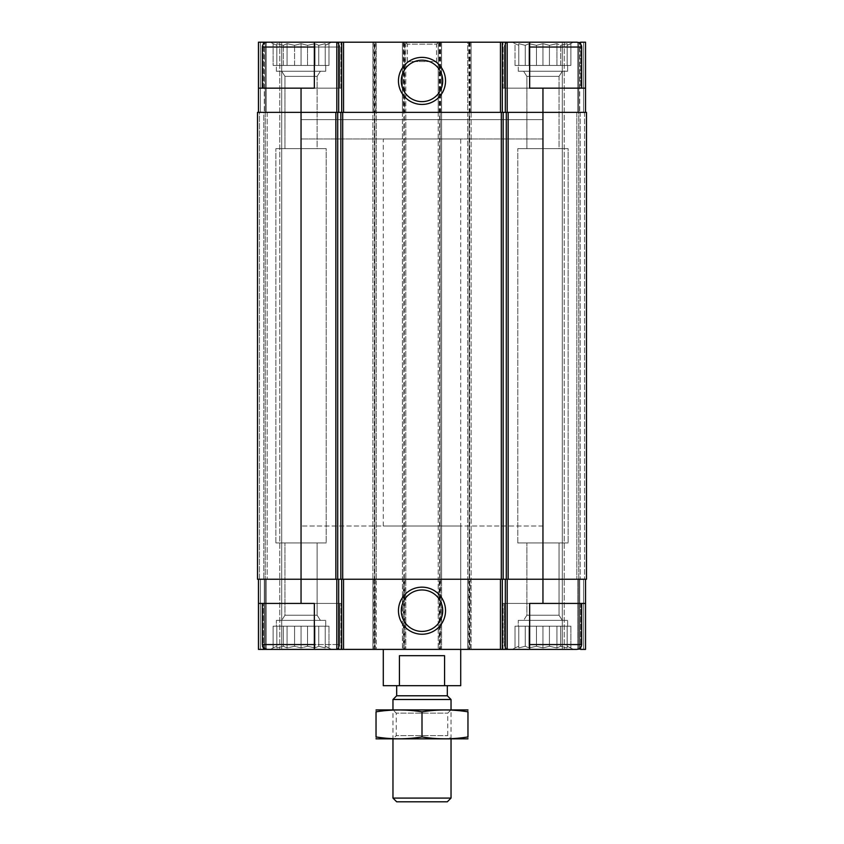 <?xml version="1.0" encoding="UTF-8"?>
<svg xmlns="http://www.w3.org/2000/svg" width="844" height="844" viewBox="0 0 844 844"><rect width="100%" height="100%" fill="white"/><g stroke="black" fill="none" stroke-linecap="round" stroke-linejoin="round"><path stroke-width="0.63" stroke-dasharray="4.22 3.17" d="M331.523 42.2L270.565 42.2L331.523 42.2L270.565 42.2L331.523 42.2L325.235 45.344L331.523 42.2M270.565 42.2L273.108 43.666L273.108 65.421L328.981 65.421L273.108 65.421L325.235 65.421L325.235 43.666L325.235 45.344L325.235 43.666L318.758 45.344L325.235 43.666L325.235 45.344L328.981 43.666L325.235 45.344L325.235 43.666L318.758 45.344L315.012 43.666L318.758 45.344L325.235 43.666L325.235 65.421L325.235 45.344L325.235 65.421L328.981 65.421L328.981 43.666L328.981 65.421L318.758 65.421L318.758 45.344L315.012 43.666L307.522 45.344L315.012 43.666L318.758 45.344L318.758 65.421L315.012 65.421L315.012 43.666L307.522 45.344L301.044 43.666L307.522 45.344L315.012 43.666L315.012 65.421L307.522 65.421L307.522 45.344L301.044 43.666L294.567 45.344L301.044 43.666L307.522 45.344L307.522 65.421L301.044 65.421L301.044 43.666L294.567 45.344L287.076 43.666L294.567 45.344L301.044 43.666L301.044 65.421L294.567 65.421L294.567 45.344L287.076 43.666L283.331 45.344L287.076 43.666L294.567 45.344L294.567 65.421L287.076 65.421L287.076 43.666L283.331 45.344L276.853 43.666L283.331 45.344L287.076 43.666L287.076 65.421L283.331 65.421L283.331 45.344L276.853 43.666L276.853 45.344L276.853 43.666L283.331 45.344L283.331 65.421L276.853 65.421L276.853 43.666L276.853 45.344L273.108 43.666L276.853 45.344L276.853 65.421L276.853 45.344L273.108 43.666L276.853 45.344L276.853 65.421L273.108 65.421L273.108 43.666L270.565 42.2L340.955 42.2L314.348 42.2L314.348 88.166L314.348 42.2L376.276 42.2L376.276 579.237L373.86 579.237L373.86 649.395L376.276 649.395L314.348 649.395L314.348 603.428L258.464 603.428L263.412 603.428L258.464 603.428L258.464 649.395L263.412 649.395L263.412 603.428L340.955 603.428L263.412 603.428L263.412 647.601M573.435 42.2L512.477 42.2L573.435 42.2L512.477 42.2L573.435 42.2L567.147 45.344L573.435 42.2M567.147 43.666L567.147 45.344L567.147 43.666L560.669 45.344L567.147 43.666L567.147 45.344L570.892 43.666L567.147 45.344L567.147 43.666L560.669 45.344L556.924 43.666L560.669 45.344L567.147 43.666L567.147 65.421L567.147 45.344L567.147 65.421L570.892 65.421L570.892 43.666L570.892 65.421L560.669 65.421L560.669 45.344L556.924 43.666L549.433 45.344L556.924 43.666L560.669 45.344L560.669 65.421L556.924 65.421L556.924 43.666L549.433 45.344L542.956 43.666L549.433 45.344L556.924 43.666L556.924 65.421L549.433 65.421L549.433 45.344L542.956 43.666L536.478 45.344L542.956 43.666L549.433 45.344L549.433 65.421L542.956 65.421L542.956 43.666L536.478 45.344L528.988 43.666L536.478 45.344L542.956 43.666L542.956 65.421L536.478 65.421L536.478 45.344L528.988 43.666L525.242 45.344L528.988 43.666L536.478 45.344L536.478 65.421L528.988 65.421L528.988 43.666L525.242 45.344L518.765 43.666L525.242 45.344L528.988 43.666L528.988 65.421L525.242 65.421L525.242 45.344L518.765 43.666L518.765 45.344L518.765 43.666L525.242 45.344L525.242 65.421L518.765 65.421L518.765 43.666L518.765 45.344L515.019 43.666L518.765 45.344L518.765 65.421L518.765 45.344L515.019 43.666L518.765 45.344L518.765 65.421L515.019 65.421L515.019 43.666L512.477 42.2L515.019 43.666L515.019 65.421L567.147 65.421L567.147 43.666L567.147 65.421L567.147 45.344L567.147 65.421L570.892 65.421L560.669 65.421L560.669 45.344L560.669 65.421L556.924 65.421L556.924 43.666L556.924 65.421L549.433 65.421L549.433 45.344L549.433 65.421L542.956 65.421L542.956 43.666L542.956 65.421L536.478 65.421L536.478 45.344L536.478 65.421L528.988 65.421L528.988 43.666L528.988 65.421L525.242 65.421L525.242 45.344L525.242 65.421L518.765 65.421L518.765 43.666L518.765 65.421L518.765 45.344L518.765 65.421L515.019 65.421L567.147 65.421L567.147 43.666M325.721 620.372L276.368 620.372L325.721 620.372L276.368 620.372L325.721 620.372L325.721 626.174L276.368 626.174L325.721 626.174L325.721 620.372M567.632 620.372L518.279 620.372L567.632 620.372L518.279 620.372L567.632 620.372L567.632 626.174L518.279 626.174L567.632 626.174L567.632 620.372M518.279 626.174L567.632 626.174L518.279 626.174L518.279 620.372L518.279 626.174M276.368 626.174L325.721 626.174L276.368 626.174L276.368 620.372L276.368 626.174M470.14 42.2L470.14 112.357L469.169 112.357L471.11 112.357L471.11 579.237L470.14 579.237L470.14 649.395L471.11 649.395L471.11 42.2L467.724 42.2L467.724 112.357L585.536 112.357L258.464 112.357L258.464 42.2L263.412 42.2L263.412 88.166L340.955 88.166L258.464 88.166L263.412 88.166L263.412 44.004M258.464 88.166L314.348 88.166L314.348 42.2L340.955 42.2L263.412 42.2M263.412 649.395L340.955 649.395L314.348 649.395L314.348 603.428L340.955 603.428L314.348 603.428L314.348 649.395L340.955 649.395L267.179 649.395L334.91 649.395C337.853 649.11 339.467 647.496 339.752 644.563L339.752 603.428L262.336 603.428L339.752 603.428L262.336 603.428L339.752 603.428L339.752 644.563L262.336 644.563C262.621 647.496 264.235 649.11 267.179 649.395M585.536 579.237L585.536 649.395L585.536 579.237L585.536 649.395L585.536 579.237L542.956 579.237L585.536 579.237L585.536 603.428L580.588 603.428L585.536 603.428L585.536 649.395L562.304 649.395L585.536 649.395L580.588 649.395L580.588 603.428L503.045 603.428L529.652 603.428L529.652 649.395L529.652 603.428L503.045 603.428L580.588 603.428L580.588 647.601M468.684 42.2L469.169 112.357L467.724 112.357L467.724 42.2L529.652 42.2L529.652 88.166L529.652 42.2L529.652 88.166L503.045 88.166L585.536 88.166L503.045 88.166L580.588 88.166L580.588 42.2L585.536 42.2L585.536 88.166L580.588 88.166L580.588 44.004M470.14 649.395L529.652 649.395L529.652 603.428L585.536 603.428M470.14 579.237L258.464 579.237L258.464 649.395L281.696 649.395L258.464 649.395L258.464 603.428M258.464 579.237L258.464 649.395L258.464 579.237L376.276 579.237L372.89 579.237L372.89 649.395L373.86 649.395M460.708 138.965L383.292 138.965L460.708 138.965L460.708 649.395L383.292 649.395L460.708 649.395L460.708 526.023L383.292 526.023L460.708 526.023M266.208 649.395L281.696 649.395L266.208 649.395L266.208 579.237L263.792 579.237L265.238 579.237L263.792 579.237L265.238 579.237L263.792 579.237L265.238 579.237L263.792 579.237L265.238 579.237L265.238 649.395L265.238 579.237L265.238 649.395L265.238 579.237L267.179 579.237L265.238 579.237L265.238 649.395L265.238 579.237L265.238 649.395L265.238 579.237L267.179 579.237L266.208 579.237L266.208 649.395M258.464 112.357L258.464 42.2L258.464 112.357L258.464 42.2L264.277 42.2L258.464 42.2L258.464 112.357L376.276 112.357L376.276 42.2L372.89 42.2L374.831 42.2L374.831 649.395L372.89 649.395L372.89 42.2L372.89 112.357L374.831 112.357L372.89 112.357L372.89 579.237L373.86 579.237M374.831 649.395L471.11 649.395L471.11 579.237L467.724 579.237L467.724 649.395L467.724 579.237L586.496 579.237L583.594 579.237L586.496 579.237L584.565 579.237L586.496 579.237L586.496 112.357L583.594 112.357L586.496 112.357L586.496 579.237L586.496 112.357L586.496 579.237L586.496 112.357L542.956 112.357L542.956 603.428M529.652 649.395L576.821 649.395C579.765 649.11 581.379 647.496 581.664 644.563L581.664 603.428L504.248 603.428L581.664 603.428M577.792 649.395L562.304 649.395L577.792 649.395L577.792 579.237L580.208 579.237L578.762 579.237L580.208 579.237L578.762 579.237L578.762 649.395L578.762 579.237L578.762 649.395L578.762 579.237L576.821 579.237L578.762 579.237L578.762 649.395L578.762 579.237L578.762 649.395L578.762 579.237L576.821 579.237L577.792 579.237L577.792 649.395M267.179 112.357L265.238 112.357L267.179 112.357L265.238 112.357L267.179 112.357L265.238 112.357L267.179 112.357L265.238 112.357L267.179 112.357L267.179 579.237L265.238 579.237L267.179 579.237L265.238 579.237L267.179 579.237L267.179 112.357M259.435 112.357L257.504 112.357L259.435 112.357L259.435 579.237L260.406 579.237L257.504 579.237L259.435 579.237L257.504 579.237L259.435 579.237L259.435 112.357M301.044 88.166L301.044 579.237L257.504 579.237L257.504 112.357L257.504 579.237L257.504 112.357L257.504 579.237L257.504 112.357L376.276 112.357L376.276 649.395L376.276 579.237L374.346 579.237L374.346 649.395M404.825 112.357L405.795 112.357L405.795 42.2L404.825 42.2L404.825 112.357L403.854 112.357L405.795 112.357L405.795 649.395L405.795 42.2L403.854 42.2L403.854 649.395M404.825 42.2L402.409 42.2L402.409 112.357L441.591 112.357L441.591 579.237L439.175 579.237L439.175 649.395M470.14 112.357L471.11 112.357L471.11 42.2L438.205 42.2L441.591 42.2L441.591 112.357L441.591 42.2L402.409 42.2L402.409 112.357L441.591 112.357L441.591 579.237L438.205 579.237L438.205 649.395L438.205 42.2L438.205 112.357L440.146 112.357L438.205 112.357L438.205 579.237L439.175 579.237M468.684 112.357L542.956 112.357L542.956 88.166M576.821 112.357L578.762 112.357L576.821 112.357L578.762 112.357L576.821 112.357L578.762 112.357L578.762 579.237L580.208 579.237L576.821 579.237L578.762 579.237L576.821 579.237L578.762 579.237L578.762 112.357L580.208 112.357L578.762 112.357L578.762 579.237L578.762 112.357L576.821 112.357L580.208 112.357L576.821 112.357L576.821 579.237L576.821 112.357M585.536 112.357L585.536 42.2L585.536 112.357L585.536 42.2L583.594 42.2L585.536 42.2L583.594 42.2L583.594 112.357L585.536 112.357L583.594 112.357L583.594 42.2L579.722 42.2L585.536 42.2L585.536 88.166M403.854 112.357L402.409 112.357L403.854 112.357L403.854 579.237L405.795 579.237L402.409 579.237L402.409 649.395L402.409 579.237L441.591 579.237L441.591 649.395L441.591 579.237L439.661 579.237L439.661 649.395M403.854 579.237L439.661 579.237L439.661 42.2M263.792 112.357L265.238 112.357L265.238 579.237L265.238 112.357L263.792 112.357L265.238 112.357L265.238 579.237L265.238 112.357L263.792 112.357L263.792 579.237L263.792 112.357M266.208 42.2L281.696 42.2L281.696 649.395L281.696 42.2L266.208 42.2L281.696 42.2L281.696 649.395L281.696 42.2L265.238 42.2L265.238 112.357L264.277 112.357L265.238 112.357L264.277 112.357L265.238 112.357L265.238 42.2L265.238 112.357L265.238 42.2L266.208 42.2L264.277 42.2L265.238 42.2L265.238 112.357L265.238 42.2L265.238 112.357L265.238 42.2L266.208 42.2L266.208 112.357L266.208 42.2M374.831 42.2L403.854 42.2M402.409 112.357L402.409 579.237L402.409 112.357M467.724 112.357L467.724 579.237L467.724 112.357M577.792 42.2L562.304 42.2L562.304 649.395L562.304 42.2L577.792 42.2L562.304 42.2L562.304 649.395L562.304 42.2L578.762 42.2L578.762 112.357L579.722 112.357L578.762 112.357L579.722 112.357L578.762 112.357L578.762 42.2L578.762 112.357L578.762 42.2L577.792 42.2L579.722 42.2L578.762 42.2L578.762 112.357L578.762 42.2L578.762 112.357L578.762 42.2L577.792 42.2L577.792 112.357L577.792 42.2M301.044 603.428L301.044 579.237L374.346 579.237L374.346 42.2M375.316 42.2L375.316 112.357L376.276 112.357L374.831 112.357L374.831 579.237M440.631 42.2L440.631 112.357L441.591 112.357L440.146 112.357L440.146 579.237M264.277 42.2L265.238 42.2L264.277 42.2L264.277 112.357L264.277 42.2M579.722 42.2L578.762 42.2L579.722 42.2L579.722 112.357L579.722 42.2M438.447 42.2L405.553 42.2L438.447 42.2L436.517 44.131L407.483 44.131L436.517 44.131L436.517 61.549L407.483 61.549L436.517 61.549M580.588 42.2L503.045 42.2L580.588 42.2M422 589.967A20.72 20.72 0 0 0 404.054 621.047A20.72 20.72 0 0 0 439.946 621.047A20.72 20.72 0 0 0 422 589.967M422 60.188A20.72 20.72 0 0 0 404.054 91.268A20.72 20.72 0 0 0 439.946 91.268A20.72 20.72 0 0 0 422 60.188M581.664 88.166L504.248 88.166L581.664 88.166L504.248 88.166L581.664 88.166L581.664 47.042C581.379 44.099 579.765 42.485 576.821 42.2L529.652 42.2M314.348 47.042L339.752 47.042L339.752 88.166L262.336 88.166L339.752 88.166L262.336 88.166L339.752 88.166L339.752 47.042C339.467 44.099 337.853 42.485 334.91 42.2L267.179 42.2C264.235 42.485 262.621 44.099 262.336 47.042L339.752 47.042C339.467 44.099 337.853 42.485 334.91 42.2L314.348 42.2M542.956 526.023L301.044 526.023L542.956 526.023L542.956 119.616L301.044 119.616L542.956 119.616L301.044 119.616L542.956 119.616L542.956 138.965L301.044 138.965L542.956 138.965M573.435 649.395L512.477 649.395L573.435 649.395L512.477 649.395L573.435 649.395L567.147 646.261L573.435 649.395M549.433 646.261L556.924 647.928L560.669 646.261L567.147 647.928L567.147 646.261L567.147 647.928L560.669 646.261L556.924 647.928L549.433 646.261L542.956 647.928L536.478 646.261L528.988 647.928L525.242 646.261L518.765 647.928L518.765 646.261L515.019 647.928L518.765 646.261L518.765 647.928L525.242 646.261L528.988 647.928L536.478 646.261L542.956 647.928L549.433 646.261L556.924 647.928L560.669 646.261L567.147 647.928L567.147 646.261L570.892 647.928L567.147 646.261L567.147 647.928L560.669 646.261L556.924 647.928L549.433 646.261L542.956 647.928L536.478 646.261L528.988 647.928L525.242 646.261L518.765 647.928L518.765 646.261L515.019 647.928L518.765 646.261L518.765 647.928L525.242 646.261L528.988 647.928L536.478 646.261L542.956 647.928L549.433 646.261L549.433 626.174L542.956 626.174L542.956 647.928L542.956 626.174L536.478 626.174L536.478 646.261L536.478 626.174L528.988 626.174L528.988 647.928L528.988 626.174L525.242 626.174L525.242 646.261L525.242 626.174L518.765 626.174L518.765 647.928L518.765 626.174L518.765 646.261L518.765 626.174L515.019 626.174L515.019 647.928L512.477 649.395L515.019 647.928L515.019 626.174L549.433 626.174L549.433 646.261L549.433 626.174L556.924 626.174L556.924 647.928L556.924 626.174L542.956 626.174L542.956 647.928L542.956 626.174L536.478 626.174L536.478 646.261L536.478 626.174L528.988 626.174L528.988 647.928L528.988 626.174L525.242 626.174L525.242 646.261L525.242 626.174L518.765 626.174L518.765 647.928L518.765 626.174L518.765 646.261L518.765 626.174L515.019 626.174L549.433 626.174L549.433 646.261M562.304 620.372L523.607 620.372L562.304 620.372L523.607 620.372L562.304 620.372L559.034 615.234L526.878 615.234L559.034 615.234L559.034 542.956L526.878 542.956L559.034 542.956L526.878 542.956L559.034 542.956L559.034 615.234L526.878 615.234L559.034 615.234L562.304 620.372M559.034 76.371L526.878 76.371L559.034 76.371L562.304 71.234L523.607 71.234L562.304 71.234L523.607 71.234L562.304 71.234L559.034 76.371L526.878 76.371L559.034 76.371L559.034 148.639L526.878 148.639L559.034 148.639L559.034 76.371M567.632 71.234L518.279 71.234L567.632 71.234L567.632 65.421L518.279 65.421L567.632 65.421L518.279 65.421L567.632 65.421L567.632 71.234L518.279 71.234L567.632 71.234M559.034 148.639L526.878 148.639L559.034 148.639M314.348 649.395L334.91 649.395C337.853 649.11 339.467 647.496 339.752 644.563L314.348 644.563M307.522 646.261L315.012 647.928L318.758 646.261L325.235 647.928L325.235 646.261L331.523 649.395L325.235 646.261L325.235 647.928L318.758 646.261L315.012 647.928L307.522 646.261L301.044 647.928L294.567 646.261L287.076 647.928L283.331 646.261L276.853 647.928L276.853 646.261L273.108 647.928L276.853 646.261L276.853 647.928L283.331 646.261L287.076 647.928L294.567 646.261L301.044 647.928L307.522 646.261L315.012 647.928L318.758 646.261L325.235 647.928L325.235 646.261L328.981 647.928L325.235 646.261L325.235 647.928L318.758 646.261L315.012 647.928L307.522 646.261L301.044 647.928L294.567 646.261L287.076 647.928L283.331 646.261L276.853 647.928L276.853 646.261L273.108 647.928L276.853 646.261L276.853 647.928L283.331 646.261L287.076 647.928L294.567 646.261L301.044 647.928L307.522 646.261L307.522 626.174L301.044 626.174L301.044 647.928L301.044 626.174L294.567 626.174L294.567 646.261L294.567 626.174L287.076 626.174L287.076 647.928L287.076 626.174L283.331 626.174L283.331 646.261L283.331 626.174L276.853 626.174L276.853 647.928L276.853 626.174L276.853 646.261L276.853 626.174L273.108 626.174L273.108 647.928L270.565 649.395L273.108 647.928L273.108 626.174L307.522 626.174L307.522 646.261L307.522 626.174L315.012 626.174L315.012 647.928L315.012 626.174L301.044 626.174L301.044 647.928L301.044 626.174L294.567 626.174L294.567 646.261L294.567 626.174L287.076 626.174L287.076 647.928L287.076 626.174L283.331 626.174L283.331 646.261L283.331 626.174L276.853 626.174L276.853 647.928L276.853 626.174L276.853 646.261L276.853 626.174L273.108 626.174L307.522 626.174L307.522 646.261M320.393 620.372L281.696 620.372L320.393 620.372L281.696 620.372L320.393 620.372L317.122 615.234L284.966 615.234L317.122 615.234L317.122 542.956L284.966 542.956L317.122 542.956L284.966 542.956L317.122 542.956L317.122 615.234L284.966 615.234L317.122 615.234L320.393 620.372M317.122 76.371L284.966 76.371L317.122 76.371L320.393 71.234L281.696 71.234L320.393 71.234L281.696 71.234L320.393 71.234L317.122 76.371L284.966 76.371L317.122 76.371L317.122 148.639L284.966 148.639L317.122 148.639L317.122 76.371M325.721 71.234L276.368 71.234L325.721 71.234L325.721 65.421L276.368 65.421L325.721 65.421L276.368 65.421L325.721 65.421L325.721 71.234L276.368 71.234L325.721 71.234M317.122 148.639L284.966 148.639L317.122 148.639M326.206 542.956L275.882 542.956L326.206 542.956L326.206 148.639L275.882 148.639L326.206 148.639L275.882 148.639L326.206 148.639L326.206 542.956L275.882 542.956L326.206 542.956M568.117 542.956L517.794 542.956L568.117 542.956L568.117 148.639L517.794 148.639L568.117 148.639L517.794 148.639L568.117 148.639L568.117 542.956L517.794 542.956L568.117 542.956M328.981 626.174L328.981 647.928L328.981 626.174L325.235 626.174L328.981 626.174L325.235 626.174L325.235 647.928L325.235 626.174L318.758 626.174L318.758 646.261L318.758 626.174L315.012 626.174L328.981 626.174M570.892 626.174L570.892 647.928L570.892 626.174L567.147 626.174L570.892 626.174L567.147 626.174L567.147 647.928L567.147 626.174L560.669 626.174L560.669 646.261L560.669 626.174L556.924 626.174L570.892 626.174M567.147 626.174L567.147 647.928L567.147 626.174L560.669 626.174L560.669 646.261L560.669 626.174L556.924 626.174L556.924 647.928L556.924 626.174L549.433 626.174L567.147 626.174M325.235 626.174L325.235 647.928L325.235 626.174L318.758 626.174L318.758 646.261L318.758 626.174L315.012 626.174L315.012 647.928L315.012 626.174L307.522 626.174L325.235 626.174M325.235 65.421L325.235 43.666L325.235 65.421M318.758 65.421L318.758 45.344L318.758 65.421M315.012 65.421L315.012 43.666L315.012 65.421M307.522 65.421L307.522 45.344L307.522 65.421M301.044 65.421L301.044 43.666L301.044 65.421M294.567 65.421L294.567 45.344L294.567 65.421M287.076 65.421L287.076 43.666L287.076 65.421M283.331 65.421L283.331 45.344L283.331 65.421M276.853 65.421L276.853 43.666L276.853 65.421M460.708 685.687L383.292 685.687M396.68 685.687L447.32 685.687L396.68 685.687M383.292 526.023L383.292 138.965M444.566 685.687L444.566 655.683L399.434 655.683L444.566 655.683L399.434 655.683L399.434 685.687M301.044 138.965L301.044 526.023M447.32 801.8L396.68 801.8M451.034 798.086L392.966 798.086M451.034 699.497L392.966 699.497M467.724 738.901L392.966 738.901L392.966 709.878L451.034 709.878L392.966 709.878L396.247 713.148L447.753 713.148L396.247 713.148L396.247 735.63L447.753 735.63L396.247 735.63L392.966 738.901L451.034 738.901L376.276 738.901M447.32 695.783L396.68 695.783M376.034 736.928C376.034 739.439 376.034 739.439 376.034 736.928C391.363 739.439 406.681 739.439 422 736.928C437.319 739.439 452.637 739.439 467.966 736.928C467.966 739.439 467.966 739.439 467.966 736.928L467.966 711.84C467.966 709.34 467.966 709.34 467.966 711.84C452.637 709.34 437.319 709.34 422 711.84C406.681 709.34 391.363 709.34 376.034 711.84C376.034 709.34 376.034 709.34 376.034 711.84L376.034 736.928M422 736.928L422 711.84M467.724 709.878L376.276 709.878M469.654 42.2L469.654 649.395M583.594 579.237L583.594 649.395L583.594 579.237M260.406 579.237L260.406 649.395L260.406 579.237M260.406 42.2L260.406 112.357L260.406 42.2M264.277 579.237L264.277 649.395L264.277 579.237M279.754 42.2L279.754 649.395L279.754 42.2M375.316 579.237L375.316 649.395M404.825 579.237L404.825 649.395M403.369 579.237L403.369 649.395M404.339 42.2L404.339 649.395M440.631 579.237L440.631 649.395M440.146 42.2L440.146 649.395M469.169 42.2L469.169 649.395M468.684 579.237L468.684 649.395M584.565 112.357L584.565 579.237L584.565 112.357M580.208 112.357L580.208 579.237L580.208 112.357M579.722 579.237L579.722 649.395L579.722 579.237M564.246 42.2L564.246 649.395L564.246 42.2M583.594 42.2L583.594 112.357L583.594 42.2M469.169 112.357L469.169 579.237M373.86 42.2L373.86 112.357M403.369 42.2L403.369 112.357M439.175 42.2L439.175 112.357M581.664 644.563L529.652 644.563M581.664 47.042L529.652 47.042M339.752 47.042L262.336 47.042L339.752 47.042M503.045 649.395L503.045 603.428L503.045 649.395M503.045 88.166L503.045 42.2L503.045 88.166M504.248 644.563C504.533 647.496 506.147 649.11 509.09 649.395C502.475 647.095 505.176 645.987 504.248 644.563L504.248 603.428L504.248 644.563M526.878 615.234L523.607 620.372L526.878 615.234L526.878 542.956L526.878 615.234M504.248 88.166L504.248 47.042C504.533 44.099 506.147 42.485 509.09 42.2C506.147 42.485 504.533 44.099 504.248 47.042L504.248 88.166M526.878 148.639L526.878 76.371L523.607 71.234L526.878 76.371L526.878 148.639M518.279 71.234L518.279 65.421L518.279 71.234M340.955 649.395L340.955 603.428L340.955 649.395M340.955 88.166L340.955 42.2L340.955 88.166M262.336 644.563L262.336 603.428M262.336 88.166L262.336 47.042M284.966 615.234L281.696 620.372L284.966 615.234L284.966 542.956L284.966 615.234M284.966 148.639L284.966 76.371L281.696 71.234L284.966 76.371L284.966 148.639M276.368 71.234L276.368 65.421L276.368 71.234M275.882 542.956L275.882 148.639L275.882 542.956M517.794 542.956L517.794 148.639L517.794 542.956M407.483 61.549L407.483 44.131L405.553 42.2M451.034 738.901L451.034 709.878L447.753 713.148L447.753 735.63L451.034 738.901"/><path stroke-width="1.27" d="M263.412 44.004L263.412 42.2L258.464 42.2L258.464 88.166L314.348 88.166L314.348 42.2L338.687 42.2L338.687 112.357M301.044 88.166L301.044 112.357L335.849 112.357L335.849 579.237L301.044 579.237L301.044 603.428L314.348 603.428L314.348 649.395L529.652 649.395L529.652 603.428L585.536 603.428L585.536 649.395L580.588 649.395L580.588 647.601M314.348 644.563L262.336 644.563C263.265 645.987 260.564 647.095 267.179 649.395L258.464 649.395L258.464 579.237M263.412 649.395L263.412 647.601M580.588 44.004L580.588 42.2L585.536 42.2L585.536 112.357M338.687 42.2L529.652 42.2L529.652 88.166L542.956 88.166L542.956 112.357L508.151 112.357L508.151 579.237L542.956 579.237L542.956 603.428M585.536 579.237L585.536 603.428M301.044 603.428L258.464 603.428M301.044 112.357L257.504 112.357L257.504 579.237L301.044 579.237L301.044 112.357M335.849 112.357L337.716 112.357L337.716 579.237L508.151 579.237M508.151 112.357L337.716 112.357M586.496 112.357L542.956 112.357L542.956 579.237L586.496 579.237L586.496 112.357M422 587.16A23.537 23.537 0 0 0 401.617 622.461A23.537 23.537 0 0 0 442.383 622.461A23.537 23.537 0 0 0 422 587.16M335.849 579.237L337.716 579.237M585.536 88.166L542.956 88.166M422 57.371A23.537 23.537 0 0 0 401.617 92.671A23.537 23.537 0 0 0 442.383 92.671A23.537 23.537 0 0 0 422 57.371M258.464 88.166L258.464 112.357M270.565 42.2L263.412 42.2M422 589.967A20.72 20.72 0 0 0 404.054 621.047A20.72 20.72 0 0 0 439.946 621.047A20.72 20.72 0 0 0 422 589.967M422 60.188A20.72 20.72 0 0 0 404.054 91.268A20.72 20.72 0 0 0 439.946 91.268A20.72 20.72 0 0 0 422 60.188M529.652 649.395L576.821 649.395C579.765 649.11 581.379 647.496 581.664 644.563L581.664 603.428M581.664 88.166L581.664 47.042C581.379 44.099 579.765 42.485 576.821 42.2L529.652 42.2M267.179 649.395L314.348 649.395M262.336 88.166L262.336 47.042C262.621 44.099 264.235 42.485 267.179 42.2L314.348 42.2M383.292 649.395L383.292 685.687L460.708 685.687L460.708 649.395M399.434 685.687L399.434 655.683L444.566 655.683L444.566 685.687M451.034 798.086L392.966 798.086L396.68 801.8L447.32 801.8L451.034 798.086L451.034 738.901M392.966 709.878L392.966 699.497L451.034 699.497L451.034 709.878M392.966 798.086L392.966 738.901M392.966 699.497L396.68 695.783L447.32 695.783L451.034 699.497M396.68 695.783L396.68 685.687M376.034 738.838L467.966 738.838M376.034 736.928C376.034 739.439 376.034 739.439 376.034 736.928L376.034 711.84C376.034 709.34 376.034 709.34 376.034 711.84C391.363 709.34 406.681 709.34 422 711.84C437.319 709.34 452.637 709.34 467.966 711.84C467.966 709.34 467.966 709.34 467.966 711.84L467.966 736.928C467.966 739.439 467.966 739.439 467.966 736.928C452.637 739.439 437.319 739.439 422 736.928C406.681 739.439 391.363 739.439 376.034 736.928M422 736.928L422 711.84M376.034 709.941L467.966 709.941M507.191 579.237L507.191 649.395M336.809 579.237L336.809 649.395M505.313 579.237L505.313 649.395M502.328 579.237L502.328 649.395M500.46 579.237L500.46 649.395M343.54 579.237L343.54 649.395M341.672 579.237L341.672 649.395M338.687 579.237L338.687 649.395M506.284 112.357L506.284 579.237M503.161 112.357L503.161 579.237M501.294 112.357L501.294 579.237M342.706 112.357L342.706 579.237M340.839 112.357L340.839 579.237M507.191 42.2L507.191 112.357M505.313 42.2L505.313 112.357M502.328 42.2L502.328 112.357M500.46 42.2L500.46 112.357M343.54 42.2L343.54 112.357M341.672 42.2L341.672 112.357M336.809 42.2L336.809 112.357M529.652 644.563L581.664 644.563M529.652 47.042L581.664 47.042M262.336 47.042L314.348 47.042M262.336 644.563L262.336 603.428M447.32 695.783L447.32 685.687"/></g></svg>
